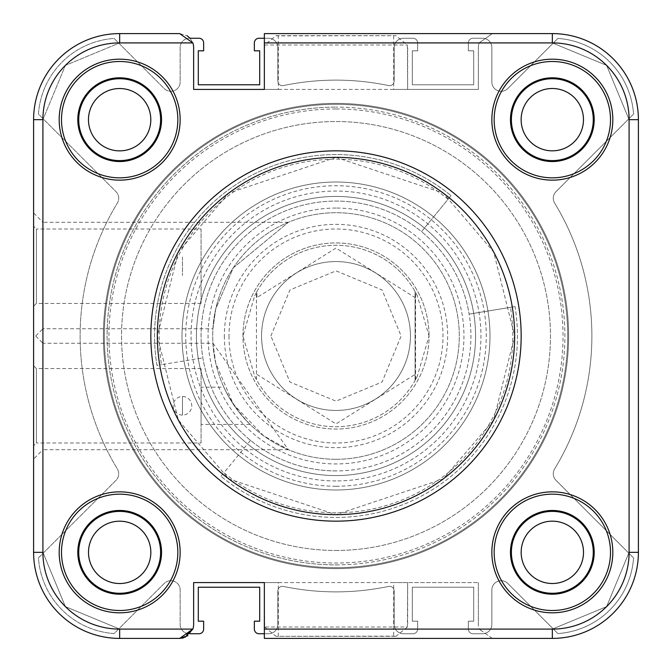 <?xml version="1.0" encoding="UTF-8"?>
<svg xmlns="http://www.w3.org/2000/svg" width="672" height="672" viewBox="0 0 672 672"><rect width="100%" height="100%" fill="white"/><g stroke="black" fill="none" stroke-linecap="round" stroke-linejoin="round"><path stroke-width="0.5" stroke-dasharray="3.36 2.52" d="M552.3 150.839A31.172 31.172 0 0 1 521.136 119.666A31.172 31.172 0 0 1 552.3 88.494A31.172 31.172 0 0 1 583.472 119.666A31.172 31.172 0 0 1 552.3 150.839M119.641 150.864A31.172 31.172 0 0 1 88.469 119.7A31.172 31.172 0 0 1 119.641 88.528A31.172 31.172 0 0 1 150.814 119.7A31.172 31.172 0 0 1 119.641 150.864M119.666 583.531A31.172 31.172 0 0 1 88.494 552.359A31.172 31.172 0 0 1 119.666 521.186A31.172 31.172 0 0 1 150.839 552.359A31.172 31.172 0 0 1 119.666 583.531M552.334 583.506A31.172 31.172 0 0 1 521.161 552.334A31.172 31.172 0 0 1 552.334 521.161A31.172 31.172 0 0 1 583.506 552.334A31.172 31.172 0 0 1 552.334 583.506M336 568.613A232.613 232.613 0 0 1 103.387 336A232.613 232.613 0 0 1 336 103.387A232.613 232.613 0 0 1 568.613 336A232.613 232.613 0 0 1 336 568.613A232.613 232.613 0 0 1 103.387 336A232.613 232.613 0 0 1 336 103.387A232.613 232.613 0 0 1 568.613 336A232.613 232.613 0 0 1 336 568.613M264.356 38.254L268.54 38.254A9.307 9.307 0 0 1 277.847 47.561L277.847 81.026A4.654 4.654 0 0 0 283.458 85.579A255.881 255.881 0 0 1 388.542 85.579A4.654 4.654 0 0 0 394.153 81.026L394.153 47.561A9.307 9.307 0 0 1 403.46 38.254L412.994 38.254A4.654 4.654 0 0 1 417.648 42.907L417.648 50.812L412.297 50.812L412.297 84.773L473.71 84.773L473.71 50.812L468.359 50.812L468.359 42.907A4.654 4.654 0 0 1 473.012 38.254L482.546 38.254A9.307 9.307 0 0 1 491.854 47.561L491.854 82.018A9.307 9.307 0 0 0 507.738 88.603L557.894 38.438A81.413 81.413 0 0 1 633.562 114.106L556.004 191.654A9.307 9.307 0 0 0 554.635 203.07A255.881 255.881 0 0 1 554.635 468.93A9.307 9.307 0 0 0 556.004 480.346L633.562 557.894A81.413 81.413 0 0 1 557.894 633.562L507.738 583.397A9.307 9.307 0 0 0 491.854 589.982L491.854 624.439A9.307 9.307 0 0 1 482.546 633.746L473.012 633.746A4.654 4.654 0 0 1 468.359 629.093L468.359 621.188L473.71 621.188L473.71 587.227L412.297 587.227L412.297 621.188L417.648 621.188L417.648 629.093A4.654 4.654 0 0 1 412.994 633.746L403.46 633.746A9.307 9.307 0 0 1 394.153 624.439L394.153 590.974A4.654 4.654 0 0 0 388.542 586.421A255.881 255.881 0 0 1 283.458 586.421A4.654 4.654 0 0 0 277.847 590.974L277.847 624.439A9.307 9.307 0 0 1 268.54 633.746L259.006 633.746A4.654 4.654 0 0 1 254.352 629.093L254.352 621.188L259.703 621.188L259.703 587.227L198.29 587.227L198.29 621.188L203.641 621.188L203.641 629.093A4.654 4.654 0 0 1 198.988 633.746L189.454 633.746A9.307 9.307 0 0 1 180.146 624.439L180.146 589.982A9.307 9.307 0 0 0 164.262 583.397L114.106 633.562A81.413 81.413 0 0 1 38.438 557.894L115.996 480.346A9.307 9.307 0 0 0 117.365 468.93A255.881 255.881 0 0 1 117.365 203.07A9.307 9.307 0 0 0 115.996 191.654L38.438 114.106A81.413 81.413 0 0 1 114.106 38.438L164.262 88.603A9.307 9.307 0 0 0 180.146 82.018L180.146 47.561A9.307 9.307 0 0 1 189.454 38.254L198.988 38.254A4.654 4.654 0 0 1 203.641 42.907L203.641 50.812L198.29 50.812L198.29 84.773L259.703 84.773L259.703 50.812L254.352 50.812L254.352 42.907A4.654 4.654 0 0 1 259.006 38.254L268.54 38.254A9.307 9.307 0 0 1 277.847 47.561L277.847 81.026A4.654 4.654 0 0 0 283.458 85.579A255.881 255.881 0 0 1 388.542 85.579A4.654 4.654 0 0 0 394.153 81.026L394.153 47.561A9.307 9.307 0 0 1 403.46 38.254L412.994 38.254A4.654 4.654 0 0 1 417.648 42.907L417.648 50.812L412.297 50.812L412.297 84.773L473.71 84.773L473.71 50.812L468.359 50.812L468.359 42.907A4.654 4.654 0 0 1 473.012 38.254L482.546 38.254A9.307 9.307 0 0 1 491.854 47.561L491.854 82.018A9.307 9.307 0 0 0 507.738 88.603L557.894 38.438A81.413 81.413 0 0 1 633.562 114.106L556.004 191.654A9.307 9.307 0 0 0 554.635 203.07A255.881 255.881 0 0 1 554.635 468.93A9.307 9.307 0 0 0 556.004 480.346L633.562 557.894A81.413 81.413 0 0 1 557.894 633.562L507.738 583.397A9.307 9.307 0 0 0 491.854 589.982L491.854 624.439A9.307 9.307 0 0 1 482.546 633.746L473.012 633.746A4.654 4.654 0 0 1 468.359 629.093L468.359 621.188L473.71 621.188L473.71 587.227L412.297 587.227L412.297 621.188L417.648 621.188L417.648 629.093A4.654 4.654 0 0 1 412.994 633.746L403.46 633.746A9.307 9.307 0 0 1 394.153 624.439L394.153 590.974A4.654 4.654 0 0 0 388.542 586.421A255.881 255.881 0 0 1 283.458 586.421A4.654 4.654 0 0 0 277.847 590.974L277.847 624.439A9.307 9.307 0 0 1 268.54 633.746L264.356 633.746M190.084 633.746L189.454 633.746A9.307 9.307 0 0 1 180.146 624.439L180.146 589.982A9.307 9.307 0 0 0 164.262 583.397L114.106 633.562A81.413 81.413 0 0 1 38.438 557.894L115.996 480.346A9.307 9.307 0 0 0 117.365 468.93A255.881 255.881 0 0 1 117.365 203.07A9.307 9.307 0 0 0 115.996 191.654L38.438 114.106A81.413 81.413 0 0 1 114.106 38.438L164.262 88.603A9.307 9.307 0 0 0 180.146 82.018L180.146 47.561A9.307 9.307 0 0 1 189.454 38.254L190.084 38.254L192.839 42.907A13.961 13.961 0 0 1 193.637 47.561A13.961 13.961 0 0 0 192.839 42.907A13.961 13.961 0 0 1 193.637 47.561L193.637 89.426L193.637 47.561L193.637 89.426L278.309 89.426L278.309 35.868L395.968 35.683L407.366 44.99L407.644 89.426L478.363 89.426L264.356 89.426L264.634 44.99L276.032 35.683L278.309 35.868M336 567.689A231.689 231.689 0 0 0 567.689 336A231.689 231.689 0 0 0 336 104.311A231.689 231.689 0 0 1 567.689 336A231.689 231.689 0 0 1 336 567.689A231.689 231.689 0 0 0 567.689 336A231.689 231.689 0 0 0 336 104.311A231.689 231.689 0 0 0 104.311 336A231.689 231.689 0 0 0 336 567.689A231.689 231.689 0 0 0 567.689 336A231.689 231.689 0 0 0 336 104.311A231.689 231.689 0 0 0 104.311 336A231.689 231.689 0 0 0 336 567.689A231.689 231.689 0 0 1 104.311 336A231.689 231.689 0 0 1 336 104.311A231.689 231.689 0 0 0 104.311 336A231.689 231.689 0 0 0 336 567.689A231.689 231.689 0 0 0 567.689 336A231.689 231.689 0 0 0 336 104.311A231.689 231.689 0 0 0 104.311 336A231.689 231.689 0 0 0 336 567.689A231.689 231.689 0 0 1 104.311 336A231.689 231.689 0 0 1 336 104.311A231.689 231.689 0 0 0 104.311 336A231.689 231.689 0 0 0 336 567.689A231.689 231.689 0 0 1 104.311 336A231.689 231.689 0 0 1 336 104.311M212.923 328.768L215.704 309.011L233.26 267.851L288.397 222.272L233.293 267.8L215.72 308.935L212.923 328.768L42.907 328.768L42.907 222.272L33.6 212.974L33.6 338.066L33.6 212.974M288.397 222.272L42.907 222.272L42.907 328.768L33.6 338.066M424.46 228.043A139.566 139.566 0 0 0 198.282 358.63L161.549 364.669A176.786 176.786 0 0 1 448.056 199.256L421.512 231.647A134.921 134.921 0 0 1 469.132 314.118L515.038 306.575A181.44 181.44 0 0 1 220.996 476.339A181.44 181.44 0 0 0 515.038 306.575L469.132 314.118A134.921 134.921 0 0 1 250.488 440.353A134.921 134.921 0 0 1 336 201.079A134.921 134.921 0 0 1 421.512 231.647L451.004 195.661L421.512 231.647M336 512.786A176.786 176.786 0 0 1 223.944 472.744L247.54 443.957A139.566 139.566 0 0 0 473.718 313.37L510.451 307.331A176.786 176.786 0 0 1 336 512.786M336 208.06A127.94 127.94 0 0 0 208.06 336A127.94 127.94 0 0 0 336 463.94A127.94 127.94 0 0 0 463.94 336A127.94 127.94 0 0 0 336 208.06M336 459.287A123.287 123.287 0 0 1 212.713 336A123.287 123.287 0 0 1 336 212.713A123.287 123.287 0 0 1 459.287 336A123.287 123.287 0 0 1 336 459.287A123.287 123.287 0 0 1 212.713 336A123.287 123.287 0 0 1 336 212.713A123.287 123.287 0 0 1 459.287 336A123.287 123.287 0 0 1 336 459.287M201.079 442.999L201.079 368.567L201.079 442.999L36.389 442.999L36.389 368.567L33.6 365.778L33.6 445.796L33.6 365.778M201.079 368.567L36.389 368.567L36.389 442.999L33.6 445.796M182.473 415.086A9.307 9.307 0 0 1 173.166 405.787A9.307 9.307 0 0 1 182.473 396.48A9.307 9.307 0 0 1 191.78 405.787A9.307 9.307 0 0 1 182.473 415.086L182.473 396.48L182.473 415.086M223.835 387.173C230.236 400.436 238.98 412.835 250.06 424.393C238.946 412.801 230.21 400.394 223.835 387.173L201.079 387.173L201.079 424.393L201.079 387.173M250.06 424.393L201.079 424.393M336 489.989A153.989 153.989 0 0 1 182.011 336A153.989 153.989 0 0 1 336 182.011A153.989 153.989 0 0 1 489.989 336A153.989 153.989 0 0 1 336 489.989A153.989 153.989 0 0 1 182.011 336A153.989 153.989 0 0 1 336 182.011A153.989 153.989 0 0 1 489.989 336A153.989 153.989 0 0 1 336 489.989M336 470.921A134.921 134.921 0 0 1 201.079 336A134.921 134.921 0 0 1 336 201.079A134.921 134.921 0 0 1 470.921 336A134.921 134.921 0 0 1 336 470.921M336 521.161A185.161 185.161 0 0 0 521.161 336A185.161 185.161 0 0 0 336 150.839A185.161 185.161 0 0 0 150.839 336A185.161 185.161 0 0 0 336 521.161A185.161 185.161 0 0 0 521.161 336A185.161 185.161 0 0 0 336 150.839A185.161 185.161 0 0 0 150.839 336A185.161 185.161 0 0 0 336 521.161A185.161 185.161 0 0 1 150.839 336A185.161 185.161 0 0 1 336 150.839A185.161 185.161 0 0 1 521.161 336A185.161 185.161 0 0 1 336 521.161A185.161 185.161 0 0 0 521.161 336A185.161 185.161 0 0 0 336 150.839M336 550.469A214.469 214.469 0 0 0 550.469 336A214.469 214.469 0 0 0 336 121.531A214.469 214.469 0 0 0 121.531 336A214.469 214.469 0 0 0 336 550.469A214.469 214.469 0 0 0 550.469 336A214.469 214.469 0 0 0 336 121.531A214.469 214.469 0 0 0 121.531 336A214.469 214.469 0 0 0 336 550.469M179.684 638.4L119.666 638.4A86.066 86.066 0 0 1 33.6 552.334A86.066 86.066 0 0 0 119.666 638.4A86.066 86.066 0 0 1 33.6 552.334L33.6 119.666A86.066 86.066 0 0 1 119.666 33.6A86.066 86.066 0 0 0 33.6 119.666L42.907 119.666A76.759 76.759 0 0 1 119.666 42.907L192.839 42.907L119.666 42.907L119.666 33.6L179.684 33.6L119.666 33.6A86.066 86.066 0 0 0 33.6 119.666A86.066 86.066 0 0 1 119.666 33.6L119.666 42.907L192.839 42.907L190.084 38.254M156.962 365.425A181.44 181.44 0 0 1 451.004 195.661A181.44 181.44 0 0 0 156.962 365.425L161.549 364.669M220.996 476.339L223.944 472.744M264.356 42.907L479.161 42.907A13.961 13.961 0 0 0 478.363 47.561L478.363 89.426L478.363 47.561A13.961 13.961 0 0 1 479.161 42.907L492.316 33.6L552.334 33.6L264.356 33.6L264.356 89.426L264.356 47.846M264.356 638.4L552.334 638.4A86.066 86.066 0 0 0 638.4 552.334L638.4 119.666L638.4 552.334A86.066 86.066 0 0 1 552.334 638.4L492.316 638.4L552.334 638.4A86.066 86.066 0 0 0 638.4 552.334A86.066 86.066 0 0 1 552.334 638.4L552.334 629.093L264.356 629.093L264.356 638.4M407.644 624.154L407.644 582.574L393.691 582.574L478.363 582.574L407.644 582.574L407.366 627.01L264.634 627.01L264.356 582.574L193.637 582.574L193.637 624.439L193.637 582.574L264.356 582.574L264.356 629.093M407.366 627.01L395.968 636.317L393.691 636.132L393.691 582.574L193.637 582.574L193.637 624.439A13.961 13.961 0 0 1 192.839 629.093A13.961 13.961 0 0 0 193.637 624.439A13.961 13.961 0 0 1 192.839 629.093L187.933 635.695M184.968 637.358L183.414 637.888M336 475.566A139.566 139.566 0 0 1 196.434 336A139.566 139.566 0 0 1 336 196.434A139.566 139.566 0 0 1 475.566 336A139.566 139.566 0 0 1 336 475.566A139.566 139.566 0 0 1 196.434 336A139.566 139.566 0 0 1 336 196.434A139.566 139.566 0 0 1 475.566 336A139.566 139.566 0 0 1 336 475.566A139.566 139.566 0 0 1 196.434 336A139.566 139.566 0 0 1 336 196.434A139.566 139.566 0 0 1 475.566 336A139.566 139.566 0 0 1 336 475.566A139.566 139.566 0 0 1 196.434 336A139.566 139.566 0 0 1 336 196.434A139.566 139.566 0 0 1 475.566 336A139.566 139.566 0 0 1 336 475.566M336 486.268A150.268 150.268 0 0 1 185.732 336A150.268 150.268 0 0 1 336 185.732A150.268 150.268 0 0 1 486.268 336A150.268 150.268 0 0 1 336 486.268M224.347 336A111.653 111.653 0 0 0 336 447.653A111.653 111.653 0 0 0 447.653 336A111.653 111.653 0 0 0 336 224.347A111.653 111.653 0 0 0 224.347 336M229.001 336A106.999 106.999 0 0 0 336 442.999A106.999 106.999 0 0 0 442.999 336A106.999 106.999 0 0 0 336 229.001A106.999 106.999 0 0 0 229.001 336M395.968 636.317L276.032 636.317L393.691 636.132M212.923 343.232L288.397 449.728L263.542 435.742L233.293 404.191L215.72 363.056L212.923 343.232L42.907 343.232L42.907 449.728L33.6 459.026L33.6 333.934L33.6 459.026M288.397 449.728L42.907 449.728L42.907 343.232L33.6 333.934M201.079 229.001L201.079 303.433L201.079 229.001L36.389 229.001L36.389 303.433L33.6 306.222L33.6 226.204L33.6 306.222M201.079 303.433L36.389 303.433L36.389 229.001L33.6 226.204M276.032 35.683L395.968 35.683M119.666 180.146A60.48 60.48 0 0 1 59.186 119.666A60.48 60.48 0 0 1 119.666 59.186A60.48 60.48 0 0 1 180.146 119.666A60.48 60.48 0 0 1 119.666 180.146M119.666 177.836A58.17 58.17 0 0 1 61.496 119.666A58.17 58.17 0 0 1 119.666 61.496A58.17 58.17 0 0 1 177.836 119.666A58.17 58.17 0 0 1 119.666 177.836M119.666 612.814A60.48 60.48 0 0 1 59.186 552.334A60.48 60.48 0 0 1 119.666 491.854A60.48 60.48 0 0 1 180.146 552.334A60.48 60.48 0 0 1 119.666 612.814M119.666 610.504A58.17 58.17 0 0 1 61.496 552.334A58.17 58.17 0 0 1 119.666 494.164A58.17 58.17 0 0 1 177.836 552.334A58.17 58.17 0 0 1 119.666 610.504M552.334 180.146A60.48 60.48 0 0 1 491.854 119.666A60.48 60.48 0 0 1 552.334 59.186A60.48 60.48 0 0 1 612.814 119.666A60.48 60.48 0 0 1 552.334 180.146M552.334 177.836A58.17 58.17 0 0 1 494.164 119.666A58.17 58.17 0 0 1 552.334 61.496A58.17 58.17 0 0 1 610.504 119.666A58.17 58.17 0 0 1 552.334 177.836M552.334 612.814A60.48 60.48 0 0 1 491.854 552.334A60.48 60.48 0 0 1 552.334 491.854A60.48 60.48 0 0 1 612.814 552.334A60.48 60.48 0 0 1 552.334 612.814M552.334 610.504A58.17 58.17 0 0 1 494.164 552.334A58.17 58.17 0 0 1 552.334 494.164A58.17 58.17 0 0 1 610.504 552.334A58.17 58.17 0 0 1 552.334 610.504M336 480.942A144.942 144.942 0 0 1 191.058 336A144.942 144.942 0 0 1 336 191.058A144.942 144.942 0 0 1 480.942 336A144.942 144.942 0 0 1 336 480.942M490.602 42.907L479.161 42.907L492.316 33.6L552.334 33.6A86.066 86.066 0 0 1 638.4 119.666L638.4 552.334A86.066 86.066 0 0 1 552.334 638.4L552.334 629.093L479.161 629.093A13.961 13.961 0 0 1 478.363 624.439A13.961 13.961 0 0 0 479.161 629.093L552.334 629.093L606.614 606.614L629.093 552.334A76.759 76.759 0 0 1 552.334 629.093L606.614 606.614L629.093 552.334L638.4 552.334A86.066 86.066 0 0 1 552.334 638.4L552.334 629.093M492.316 638.4L479.161 629.093L492.316 638.4M182.473 256.914L182.473 275.52L182.473 256.914M179.684 33.6L187.169 35.776L179.684 33.6L119.666 33.6L119.666 42.907L65.386 65.386L42.907 119.666L65.386 65.386L119.666 42.907M407.644 47.846L407.644 89.426L393.691 89.426L393.691 35.868M552.334 33.6A86.066 86.066 0 0 1 638.4 119.666L629.093 119.666L629.093 552.334L629.093 119.666L638.4 119.666L629.093 119.666L606.614 65.386L552.334 42.907A76.759 76.759 0 0 1 629.093 119.666L606.614 65.386L552.334 42.907L552.334 33.6A86.066 86.066 0 0 1 638.4 119.666A86.066 86.066 0 0 0 552.334 33.6L552.334 42.907L552.334 33.6M478.363 582.574L478.363 624.439L478.363 582.574M264.356 624.154L264.356 582.574L278.309 582.574L278.309 636.132M264.634 627.01L276.032 636.317M119.666 78.733A40.933 40.933 0 0 0 78.733 119.666A40.933 40.933 0 0 0 119.666 160.608A40.933 40.933 0 0 0 160.608 119.666A40.933 40.933 0 0 0 119.666 78.733M119.666 511.392A40.933 40.933 0 0 0 78.733 552.334A40.933 40.933 0 0 0 119.666 593.267A40.933 40.933 0 0 0 160.608 552.334A40.933 40.933 0 0 0 119.666 511.392M552.334 78.733A40.933 40.933 0 0 0 511.392 119.666A40.933 40.933 0 0 0 552.334 160.608A40.933 40.933 0 0 0 593.267 119.666A40.933 40.933 0 0 0 552.334 78.733M552.334 511.392A40.933 40.933 0 0 0 511.392 552.334A40.933 40.933 0 0 0 552.334 593.267A40.933 40.933 0 0 0 593.267 552.334A40.933 40.933 0 0 0 552.334 511.392M119.666 629.093L65.386 606.614L42.907 552.334L65.386 606.614L119.666 629.093L119.666 638.4L119.666 629.093A76.759 76.759 0 0 1 42.907 552.334L33.6 552.334A86.066 86.066 0 0 0 119.666 638.4A86.066 86.066 0 0 1 33.6 552.334A86.066 86.066 0 0 0 119.666 638.4L119.666 629.093L192.839 629.093L119.666 629.093L192.839 629.093L182.75 638.056M261.559 336A74.441 74.441 0 0 1 336 261.559A74.441 74.441 0 0 1 410.441 336A74.441 74.441 0 0 0 336 261.559A74.441 74.441 0 0 0 261.559 336A74.441 74.441 0 0 1 336 261.559A74.441 74.441 0 0 1 410.441 336A74.441 74.441 0 0 1 336 410.441A74.441 74.441 0 0 1 261.559 336A74.441 74.441 0 0 0 336 410.441A74.441 74.441 0 0 0 410.441 336A74.441 74.441 0 0 1 336 410.441A74.441 74.441 0 0 1 261.559 336M242.953 336A93.047 93.047 0 0 1 336 242.953A93.047 93.047 0 0 1 429.047 336A93.047 93.047 0 0 0 336 242.953A93.047 93.047 0 0 0 242.953 336A93.047 93.047 0 0 0 336 429.047A93.047 93.047 0 0 0 429.047 336L417.287 295.714L415.086 291.556L415.086 297.578L336 248.069L256.914 297.578L256.914 291.556L254.713 295.714L242.953 336L254.713 376.286A90.72 90.72 0 0 0 417.287 376.286L429.047 336A93.047 93.047 0 0 1 336 429.047A93.047 93.047 0 0 1 242.953 336M254.713 376.286L256.914 380.444A90.72 90.72 0 0 0 415.086 380.444L415.086 297.578M417.287 376.286L415.086 380.444L415.086 291.556A90.72 90.72 0 0 0 256.914 291.556L256.914 297.578M415.556 379.604L415.556 292.396M417.287 295.714A90.72 90.72 0 0 0 254.713 295.714M256.444 379.604L256.444 292.396M336 108.965A227.035 227.035 0 0 1 563.035 336A227.035 227.035 0 0 1 336 563.035A227.035 227.035 0 0 1 108.965 336A227.035 227.035 0 0 1 336 108.965M336 564.892A228.892 228.892 0 0 0 564.892 336A228.892 228.892 0 0 0 336 107.108A228.892 228.892 0 0 1 564.892 336A228.892 228.892 0 0 1 336 564.892A228.892 228.892 0 0 1 107.108 336A228.892 228.892 0 0 1 336 107.108A228.892 228.892 0 0 0 107.108 336A228.892 228.892 0 0 0 336 564.892M42.907 442.999L42.907 368.567M42.907 328.768L42.907 222.272M473.718 313.37L469.132 314.118M250.488 440.353L247.54 443.957M510.451 307.331L515.038 306.575M198.282 358.63L202.868 357.882M451.004 195.661L448.056 199.256M336 157.349L228.808 193.082L178.366 251.933L157.349 336L178.366 420.067L228.808 478.918L336 514.651L443.192 478.918L493.634 420.067L514.651 336L493.634 251.933L443.192 193.082L336 157.349M638.4 552.334L629.093 552.334L638.4 552.334M264.634 44.99L407.366 44.99M33.6 552.334L42.907 552.334L42.907 119.666L33.6 119.666L42.907 119.666L42.907 552.334L33.6 552.334M256.914 374.422L336 423.931L415.086 374.422M270.866 336L289.934 289.96L336 270.866L382.066 289.96L401.134 336L382.066 382.04L336 401.134L289.934 382.04L270.866 336"/><path stroke-width="1.01" d="M552.3 150.839A31.172 31.172 0 0 1 521.136 119.666A31.172 31.172 0 0 1 552.3 88.494A31.172 31.172 0 0 1 583.472 119.666A31.172 31.172 0 0 1 552.3 150.839M119.641 150.864A31.172 31.172 0 0 1 88.469 119.7A31.172 31.172 0 0 1 119.641 88.528A31.172 31.172 0 0 1 150.814 119.7A31.172 31.172 0 0 1 119.641 150.864M119.666 583.531A31.172 31.172 0 0 1 88.494 552.359A31.172 31.172 0 0 1 119.666 521.186A31.172 31.172 0 0 1 150.839 552.359A31.172 31.172 0 0 1 119.666 583.531M552.334 583.506A31.172 31.172 0 0 1 521.161 552.334A31.172 31.172 0 0 1 552.334 521.161A31.172 31.172 0 0 1 583.506 552.334A31.172 31.172 0 0 1 552.334 583.506M264.356 633.746L259.006 633.746A4.654 4.654 0 0 1 254.352 629.093L254.352 621.188L259.703 621.188L259.703 587.227L198.29 587.227L198.29 621.188L203.641 621.188L203.641 629.093A4.654 4.654 0 0 1 198.988 633.746L190.084 633.746M190.084 38.254L187.169 35.776L190.084 38.254L198.988 38.254A4.654 4.654 0 0 1 203.641 42.907L203.641 50.812L198.29 50.812L198.29 84.773L259.703 84.773L259.703 50.812L254.352 50.812L254.352 42.907A4.654 4.654 0 0 1 259.006 38.254L264.356 38.254M336 150.839A185.161 185.161 0 0 1 521.161 336A185.161 185.161 0 0 1 336 521.161A185.161 185.161 0 0 1 150.839 336A185.161 185.161 0 0 1 336 150.839A185.161 185.161 0 0 0 150.839 336A185.161 185.161 0 0 0 336 521.161M510.46 119.666A41.874 41.874 0 0 1 552.334 77.801A41.874 41.874 0 0 1 594.199 119.666A41.874 41.874 0 0 1 552.334 161.54A41.874 41.874 0 0 1 510.46 119.666M511.392 119.666A40.933 40.933 0 0 1 552.334 78.733A40.933 40.933 0 0 1 593.267 119.666A40.933 40.933 0 0 1 552.334 160.608A40.933 40.933 0 0 1 511.392 119.666M491.854 119.666A60.48 60.48 0 0 1 552.334 59.186A60.48 60.48 0 0 1 612.814 119.666A60.48 60.48 0 0 1 552.334 180.146A60.48 60.48 0 0 1 491.854 119.666M494.164 119.666A58.17 58.17 0 0 1 552.334 61.496A58.17 58.17 0 0 1 610.504 119.666A58.17 58.17 0 0 1 552.334 177.836A58.17 58.17 0 0 1 494.164 119.666M510.46 552.334A41.874 41.874 0 0 1 552.334 510.46A41.874 41.874 0 0 1 594.199 552.334A41.874 41.874 0 0 1 552.334 594.199A41.874 41.874 0 0 1 510.46 552.334M511.392 552.334A40.933 40.933 0 0 1 552.334 511.392A40.933 40.933 0 0 1 593.267 552.334A40.933 40.933 0 0 1 552.334 593.267A40.933 40.933 0 0 1 511.392 552.334M491.854 552.334A60.48 60.48 0 0 1 552.334 491.854A60.48 60.48 0 0 1 612.814 552.334A60.48 60.48 0 0 1 552.334 612.814A60.48 60.48 0 0 1 491.854 552.334M494.164 552.334A58.17 58.17 0 0 1 552.334 494.164A58.17 58.17 0 0 1 610.504 552.334A58.17 58.17 0 0 1 552.334 610.504A58.17 58.17 0 0 1 494.164 552.334M77.801 119.666A41.874 41.874 0 0 1 119.666 77.801A41.874 41.874 0 0 1 161.54 119.666A41.874 41.874 0 0 1 119.666 161.54A41.874 41.874 0 0 1 77.801 119.666M78.733 119.666A40.933 40.933 0 0 1 119.666 78.733A40.933 40.933 0 0 1 160.608 119.666A40.933 40.933 0 0 1 119.666 160.608A40.933 40.933 0 0 1 78.733 119.666M59.186 119.666A60.48 60.48 0 0 1 119.666 59.186A60.48 60.48 0 0 1 180.146 119.666A60.48 60.48 0 0 1 119.666 180.146A60.48 60.48 0 0 1 59.186 119.666M61.496 119.666A58.17 58.17 0 0 1 119.666 61.496A58.17 58.17 0 0 1 177.836 119.666A58.17 58.17 0 0 1 119.666 177.836A58.17 58.17 0 0 1 61.496 119.666M77.801 552.334A41.874 41.874 0 0 1 119.666 510.46A41.874 41.874 0 0 1 161.54 552.334A41.874 41.874 0 0 1 119.666 594.199A41.874 41.874 0 0 1 77.801 552.334M78.733 552.334A40.933 40.933 0 0 1 119.666 511.392A40.933 40.933 0 0 1 160.608 552.334A40.933 40.933 0 0 1 119.666 593.267A40.933 40.933 0 0 1 78.733 552.334M59.186 552.334A60.48 60.48 0 0 1 119.666 491.854A60.48 60.48 0 0 1 180.146 552.334A60.48 60.48 0 0 1 119.666 612.814A60.48 60.48 0 0 1 59.186 552.334M61.496 552.334A58.17 58.17 0 0 1 119.666 494.164A58.17 58.17 0 0 1 177.836 552.334A58.17 58.17 0 0 1 119.666 610.504A58.17 58.17 0 0 1 61.496 552.334M183.414 637.888L179.684 638.4L119.666 638.4A86.066 86.066 0 0 1 33.6 552.334L33.6 119.666A86.066 86.066 0 0 1 119.666 33.6L179.684 33.6L192.839 42.907L179.684 33.6M264.356 42.907L264.356 33.6L552.334 33.6A86.066 86.066 0 0 1 638.4 119.666L638.4 552.334A86.066 86.066 0 0 1 552.334 638.4L264.356 638.4L264.356 629.093L552.334 629.093A76.759 76.759 0 0 0 629.093 552.334L629.093 119.666A76.759 76.759 0 0 0 552.334 42.907L264.356 42.907L264.356 89.426L193.637 89.426L193.637 47.561A13.961 13.961 0 0 0 192.839 42.907L119.666 42.907A76.759 76.759 0 0 0 42.907 119.666L42.907 552.334A76.759 76.759 0 0 0 119.666 629.093L192.839 629.093A13.961 13.961 0 0 0 193.637 624.439L193.637 582.574L264.356 582.574L264.356 629.093M187.933 635.695L179.684 638.4L192.839 629.093L184.968 637.358M552.334 629.093L552.334 638.4A86.066 86.066 0 0 0 638.4 552.334L629.093 552.334L629.093 119.666L638.4 119.666A86.066 86.066 0 0 0 552.334 33.6A86.066 86.066 0 0 1 638.4 119.666A86.066 86.066 0 0 0 552.334 33.6L552.334 42.907L490.602 42.907M42.907 222.272L42.907 119.666L33.6 119.666A86.066 86.066 0 0 1 119.666 33.6A86.066 86.066 0 0 0 33.6 119.666A86.066 86.066 0 0 1 119.666 33.6L119.666 42.907M182.75 638.056L179.684 638.4M336 514.651A178.651 178.651 0 0 0 514.651 336A178.651 178.651 0 0 0 336 157.349A178.651 178.651 0 0 0 157.349 336A178.651 178.651 0 0 0 336 514.651M119.666 629.093L119.666 638.4A86.066 86.066 0 0 1 33.6 552.334L42.907 552.334L42.907 442.999M42.907 368.567L42.907 328.768"/></g></svg>
